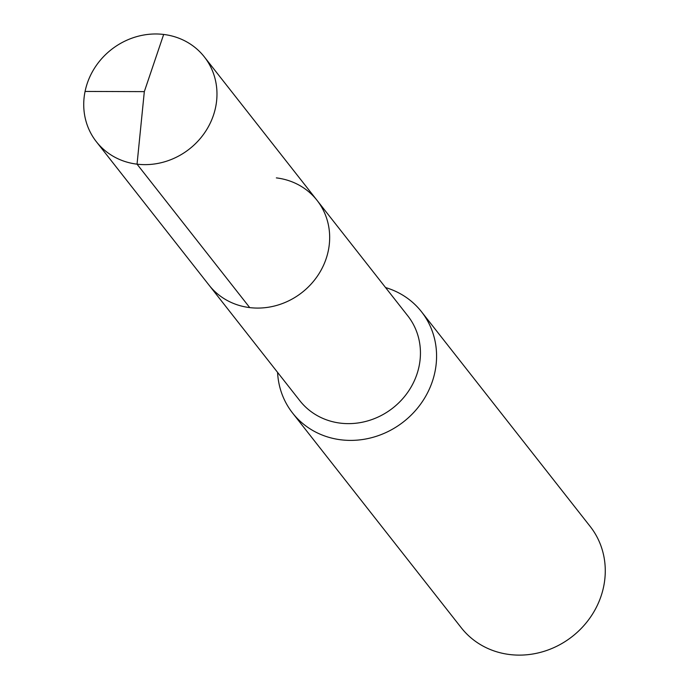 <?xml version="1.0" encoding="UTF-8"?>
<svg xmlns="http://www.w3.org/2000/svg" width="689" height="689" viewBox="0 0 689 689"><rect width="100%" height="100%" fill="white"/><g stroke="black" fill="none" stroke-linecap="round" stroke-linejoin="round"><path stroke-width="1.03" d="M276.358 177.891A68.65 63.199 141.8 0 1 317.035 200.335A68.65 63.199 141.8 0 1 319.033 273.645A68.65 63.199 141.8 0 1 249.737 307.604A68.65 63.199 -38.2 0 1 209.06 285.16A68.65 63.199 -38.2 0 0 249.737 307.604A68.65 63.199 141.8 0 0 319.033 273.645A68.65 63.199 141.8 0 0 317.035 200.335L204.34 56.894A68.65 63.199 141.8 0 1 206.338 130.204A68.65 63.199 141.8 0 1 137.042 164.163L249.737 307.604M317.035 200.335L407.81 315.881A68.65 63.199 141.8 0 1 409.809 389.19A68.65 63.199 141.8 0 1 340.504 423.158A68.65 63.199 -38.2 0 1 299.836 400.705L96.365 141.719A68.65 63.199 -38.2 0 0 137.042 164.163L144.32 91.628L163.663 34.45A68.65 63.199 -38.2 0 0 94.367 68.409A68.65 63.199 -38.2 0 0 96.365 141.719M277.581 372.379A81.974 75.454 -38.2 0 0 292.575 413.03A81.974 75.454 -38.2 0 0 341.141 439.832A81.974 75.454 141.8 0 0 423.881 399.276A81.974 75.454 141.8 0 0 421.496 311.747A81.974 75.454 141.8 0 0 385.547 287.554M421.496 311.747L590.189 526.465A81.974 75.454 141.8 0 1 592.574 613.994A81.974 75.454 141.8 0 1 509.826 654.55A81.974 75.454 -38.2 0 1 461.26 627.748L292.575 413.03M85.074 91.439L144.32 91.628L163.663 34.45A68.65 63.199 141.8 0 1 204.34 56.894"/></g></svg>
